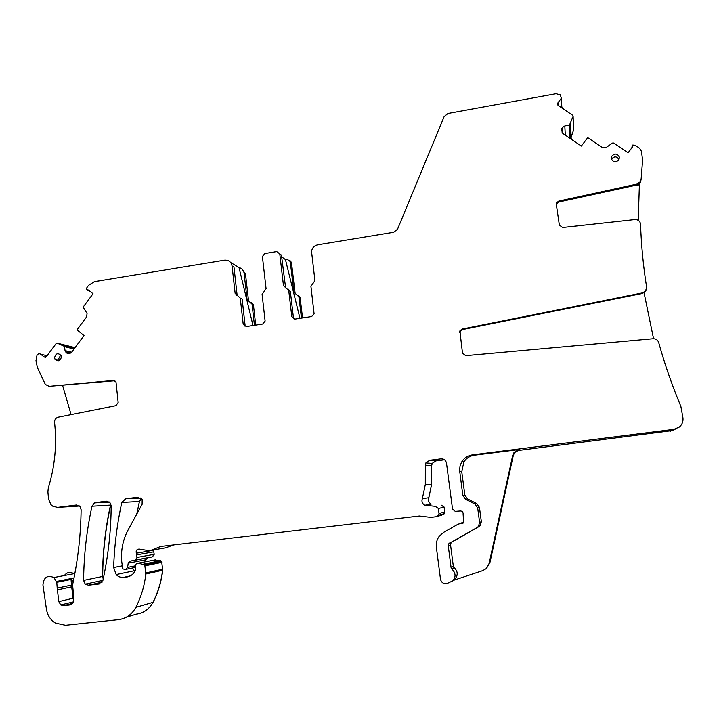 <?xml version="1.0" encoding="UTF-8"?>
<svg xmlns="http://www.w3.org/2000/svg" width="719" height="719" viewBox="0 0 719 719"><rect width="100%" height="100%" fill="white"/><g stroke="black" fill="none" stroke-linecap="round" stroke-linejoin="round"><path stroke-width="1.08" d="M558.097 105.387L557.926 102.88L561.314 98.26L560.353 94.863L556.039 93.722L447.991 113.485L444.153 116.577L397.526 229.235L393.706 232.273L317.708 244.811C314.122 245.673 312.073 247.947 311.57 251.623L314.922 280.635L310.932 286.378L314.104 313.861L311.633 316.54L294.925 319.101L291.815 316.702L288.732 290.44L290.35 291.456L288.22 289.119M301.45 318.104L298.933 296.785L293.855 292.139L290.251 261.563L287.276 259.307L285.452 259.604L281.641 256.836M299.976 318.328L285.452 259.604M285.641 287.986L281.444 255.119L276.707 251.578L264.835 253.537L262.408 256.53L266.075 288.661L262.102 294.422L265.131 321.051L262.687 324.035L246.24 326.561L243.202 324.17L240.272 298.097L235.131 293.325L232.075 265.976L233.981 267.117L237.027 294.323L235.131 293.325M291.815 316.702L293.415 317.582L290.35 291.456M293.415 317.582L294.098 319.101M58.787 601.632L73.032 598.226L71.478 585.086L57.205 588.124L58.787 601.632L60.8 604.958L63.551 605.65L69.15 605.039C72.304 604.346 73.877 602.252 73.877 598.756L72.592 584.79L73.446 580.7C78.272 557.189 80.825 533.525 81.112 509.699L80.061 506.589L76.295 505.035L57.475 507.398L52.703 506.158L50.968 504.702L48.55 499.13L47.894 491.859L48.308 487.949C54.905 466.379 56.99 444.549 54.563 422.439C54.5 419.689 55.714 417.937 58.203 417.173L115.939 405.66L118.159 402.523L115.993 381.987L113.458 380.45L49.108 386.346L45.342 384.449L37.379 367.526L35.986 360.596L36.984 355.312C38.035 353.703 39.329 353.371 40.848 354.305L47.13 355.716M73.257 581.446L71.064 579.451L56.783 582.327L53.907 577.528C47.319 574.832 43.661 577.303 42.933 584.951L46.438 609.227C47.472 615.401 50.501 620.03 55.525 623.13L65.474 625.278L118.5 619.652C126.14 618.619 131.919 614.52 135.837 607.375C141.158 596.932 144.492 585.814 145.822 574.014L144.762 564.846L138.201 563.211C136.547 563.193 135.684 564.073 135.621 565.844L135.747 569.268C134.12 573.735 131.101 576.323 126.688 577.024L123.497 577.393C120.657 577.636 118.222 576.701 116.181 574.562L113.638 567.516C114.393 545.478 117.116 523.8 121.808 502.473L125.672 498.779L137.787 497.242L142.155 499.57L142.119 504.343L128.297 529.57C122.913 539.583 120.738 550.341 121.754 561.836L122.796 568.945L125.618 569.412L127.596 567.399L128.216 563.175L130.004 561.188L135.244 560.074L137.05 557.459L136.349 553.226C135.756 550.646 136.7 549.262 139.18 549.082L148.599 550.628L150.918 550.359L160.723 546.458L419.33 516.017L430.726 517.374L435.831 516.772L438.617 515.208L439.021 513.474L438.374 508.468L435.292 506.311L424.839 505.268C422.242 503.722 421.406 501.511 422.35 498.644L425.306 484.552L425.333 465.193L425.882 462.928L429.638 460.286L440.936 458.848C443.956 458.776 445.816 460.214 446.508 463.189L452.539 509.16L455.244 511.38L460.448 510.984C462.371 511.146 463.261 512.198 463.117 514.13L463.629 522.65L458.084 524.196L443.74 532.303L439.219 536.284C436.855 539.547 435.912 543.205 436.37 547.276L440.486 579.181C441.421 582.696 443.641 584.134 447.137 583.495L452.853 580.817C456.053 576.737 455.738 572.854 451.927 569.16L451.11 567.758L448.27 545.937L448.917 543.627L477.137 527.503L478.396 526.488L479.609 522.479L477.668 507.929L474.873 504.001L465.606 499.328L462.829 495.418L459.567 470.154L460.088 465.723L461.877 461.643C464.438 457.787 468.006 455.522 472.599 454.839L673.901 429.342L679.302 427.059C682.178 424.578 683.383 421.469 682.933 417.739L680.857 406.361C672.031 385.321 664.644 364.039 658.685 342.505C657.759 339.943 655.89 338.685 653.068 338.739L465.687 355.662L462.497 353.137L460.115 332.861L460.331 331.306L462.506 329.554L642.274 293.496L645.392 291.608L646.318 289.766M57.205 588.124L56.783 582.327M126.229 617.27L136.233 614.179C143.602 613.172 149.175 609.236 152.949 602.351L153.111 602.306C158.225 592.267 161.416 581.581 162.701 570.239L161.658 561.431L160.544 560.721L153.929 560.137M145.409 561.8L145.696 559.831L147.422 557.917L152.473 556.848L154.208 554.331L153.399 549.927M165.613 547.833L173.782 544.921M439.677 515.721L444.468 513.627L444.234 507.156L441.214 505.106L444.18 507.174L438.374 508.468M428.83 497.737L428.767 497.746C427.859 500.496 428.668 502.617 431.166 504.109L431.229 504.091C428.722 502.608 427.922 500.487 428.83 497.737L431.661 484.211L431.679 465.633L432.209 463.449L435.813 460.915L444.54 459.809M453.329 580.305L455.037 579.065C458.183 575.056 457.886 571.237 454.129 567.606L453.321 566.221L450.525 544.768L451.164 542.503L478.926 526.641L480.157 525.643L481.353 521.706L479.438 507.389L476.688 503.534L467.575 498.941L464.842 495.094L461.751 471.727L463.899 461.877C466.415 458.093 469.929 455.864 474.441 455.19L519.028 449.555L514.112 452.332L512.719 455.298L489.118 563.489L486.053 568.729L482.728 570.634L453.41 580.368M516.826 450.669L673.056 430.483M644.071 292.786L653.544 338.721M562.609 133.204L562.276 127.667L561.593 130.211L563.157 133.671L581.329 146.074L587.747 137.644L602.189 147.458L606.405 147.359L612.489 143.054L613.693 143.027L628.091 152.77L632.369 147.17L632.729 145.049L635.102 145.238L639.461 148.168L641.501 151.341L642.579 160.22L641.114 179.382L640.35 181.727L636.944 184.082L558.771 201.095L556.623 202.731L556.335 204.457L559.346 225.074L562.626 227.519L634.868 219.574C638.193 219.556 640.099 221.119 640.566 224.265C641.258 245.233 643.28 266.201 646.624 287.142L645.599 290.988L642.471 292.885L462.11 329.068L462.506 329.554M639.434 183.606L638.211 220.302M460.115 332.861L462.497 353.137M459.711 332.394L459.935 330.83L462.11 329.068M556.398 204.879L556.713 203.63L558.852 201.994L636.764 185.044L640.162 182.707L640.908 180.505M632.082 146.496L631.794 147.916M562.276 127.667L564.81 125.969L569.502 124.998L573.115 116.406L572.764 115.337L558.321 105.567L557.926 102.88M570.095 138.407L571.057 137.266L570.544 123.623M571.488 139.36L571.057 137.266M571.237 136.853L573.519 130.166M562.105 108.129L561.863 107.482M564.217 109.549L561.845 107.113M285.128 286.683L283.484 285.641L288.732 290.44M283.484 285.641L279.781 253.906M240.272 298.097L242.141 299.068L245.053 325.006L243.202 324.17M68.772 353.514L66.355 352.939L68.566 353.55L71.747 352.112L84.015 335.584L76.987 329.841L86.64 316.827L87.053 313.466L83.386 307.552L83.503 306.6L93.021 293.747L88.383 290.018L86.55 289.721L86.873 287.627L88.599 285.29L94.414 281.65L224.553 260.179C228.687 259.927 231.194 261.86 232.075 265.976M230.673 262.525L239.023 267.576C241.908 268.286 243.597 270.155 244.101 273.166L245.368 273.921L241.701 268.798M87.529 290.314L89.875 291.222M66.355 352.939L65.034 350.638L64.503 346.387L57.178 343.143L56.199 343.466L46.465 356.606L44.066 356.975L40.848 354.305M71.082 414.602L62.625 385.528M48.919 386.355L114.878 380.746M76.852 506.23L79.45 505.969M111.175 505.897L110.349 503.129L106.295 501.233L94.593 502.716L91.996 506.23C86.648 530.532 83.844 555.266 83.602 580.413L85.246 584.17L88.464 585.203L99.06 584.008L102.934 580.332C108.272 555.715 111.023 530.91 111.175 505.897M109.387 502.096L94.611 502.905M109.144 501.925L94.593 502.716M611.285 158.629C613.118 162.395 615.653 162.8 618.897 159.843L619.436 157.236C617.459 153.381 614.871 153.057 611.689 156.284L611.285 158.629M618.951 159.753C617.001 156.203 614.556 155.942 611.617 158.971L611.456 159.312M54.572 357.801L55.111 359.419C58.338 361.909 60.432 361.019 61.412 356.759L61.043 355.465C57.862 352.598 55.705 353.371 54.572 357.801M60.764 354.997L58.706 358.673L59.452 360.534M302.537 317.933L300.12 297.531L298.286 295.32M293.855 292.139L295.06 292.912L291.465 262.453L289.766 260.314M255.73 325.105L253.43 304.847L252.054 304.137L254.454 325.303M253.43 304.847L251.326 302.582M252.054 304.137L247.075 299.517L244.101 273.166M247.075 299.517L248.468 300.245L245.503 274.002L241.764 268.843M74.704 574.31L73.805 573.717C70.201 571.497 67.047 572.099 64.35 575.533M134.795 571.47L132.359 568.037M136.97 513.743L139.432 501.458L141.409 498.555M464.016 521.958L459.01 523.89M103.257 578.804L102.673 576.431C102.871 552.246 105.54 528.465 110.663 505.089L91.996 506.23M519.028 449.555L519.558 449.761L514.669 452.521L513.294 455.469L489.891 562.779L489.118 563.489M486.574 568.235L489.891 562.779M252.998 325.518L239.023 267.576M244.307 326.102L243.921 324.494M236.982 295.599L236.632 294.116M76.861 504.999L76.295 505.035M73.994 577.977L56.504 581.473M70.444 604.715L69.15 605.039M72.268 603.484L63.551 605.65M73.814 598.055L73.032 598.226L73.832 600.284M72.754 586.578L57.143 589.94M72.61 585.005L71.478 585.086L71.064 579.451M74.668 574.508L73.805 573.717L53.907 577.528M162.701 570.239L162.539 570.275C161.263 581.626 158.063 592.312 152.949 602.351L135.837 607.375M162.701 569.205L162.539 570.275L145.822 574.014M162.539 569.241L145.831 572.935M162.009 562.357L145.121 565.817M161.847 562.393L160.382 560.757L143.611 564.109M155.331 559.858L138.201 563.211M155.169 559.894L153.767 560.164M128.746 576.575L126.688 577.024M130.364 575.874L123.497 577.393M122.149 565.862L113.638 567.516M132.197 568.073L134.732 571.587M141.355 498.492L139.261 501.476L121.808 502.473M139.432 501.458L136.727 514.193M140.816 498.024L125.672 498.779M138.452 497.215L137.787 497.242M135.765 567.345L125.978 569.34M135.612 565.79L127.596 567.399M145.696 559.831L128.216 563.175M147.422 557.917L130.004 561.188M147.251 557.953L145.535 559.858M152.473 556.848L135.244 560.074M152.311 556.883L154.046 554.358L137.05 557.459M153.956 551.824L136.79 554.852M153.794 551.85L153.363 550.287L136.349 553.226M167.419 547.519L150.918 550.359M162.943 546.197L159.573 546.764M441.736 515.155L435.831 516.772M443.398 514.489L437.512 516.098M443.344 514.498L444.414 513.645L444.8 511.973L439.021 513.474M431.166 504.109L424.839 505.268M431.661 484.211L428.767 497.746L422.35 498.644M431.607 484.22L425.306 484.552M431.679 465.633L425.333 465.193M435.813 460.915L429.638 460.286M435.759 460.906L432.146 463.44L431.625 465.624M443.326 459.135L440.936 458.848M463.162 523.09L461.993 523.549M454.129 567.606L451.927 569.16M453.321 566.221L451.11 567.758M450.525 544.768L448.27 545.937M451.981 541.82L449.743 542.935M478.926 526.641L477.137 527.503M481.353 521.706L479.609 522.479M479.438 507.389L477.668 507.929M476.688 503.534L474.873 504.001M467.575 498.941L465.606 499.328M464.842 495.094L462.829 495.418M461.751 471.727L459.693 471.646M474.441 455.19L472.599 454.839M670.144 431.292L673.901 429.342M670.18 431.274L675.357 429.081M642.471 292.885L642.274 293.496M558.771 201.095L558.852 201.994M636.944 184.082L636.764 185.044M631.983 147.674L632.136 146.649M562.851 133.437L562.483 127.389M565.305 135.136L564.81 125.969M569.709 138.138L569.169 125.196M570.041 138.372L569.502 124.998M571.12 137.149L570.616 123.488M573.537 130.804L573.115 116.406M573.537 130.669L573.519 130.013M561.485 107.697L560.946 98.889M89.282 290.746L87.916 290.233M69.123 353.46L66.121 352.75M71.657 352.238L65.034 350.638M74.039 349.021L64.665 346.684M74.201 348.805L64.503 346.387M74.605 348.266L63.371 345.444M74.623 348.239L63.254 345.381M75.055 347.663L57.178 343.143M59.309 360.345L55.183 359.428M45.477 357.289L44.066 356.975M50.734 386.615L49.108 386.346M114.851 380.728L113.458 380.45M76.645 506.239L58.032 507.344M106.897 501.206L106.295 501.233M99.923 583.819L99.06 584.008M102.098 582.192L88.464 585.203M110.843 504.073L110.492 505.098C105.36 528.483 102.691 552.273 102.493 576.467L83.602 580.413M102.673 576.431L103.203 579.056M300.12 297.531L298.933 296.785M300.012 297.468L298.241 295.275M291.465 262.453L289.721 260.251M290.251 261.563L291.357 262.372M253.304 304.784L251.273 302.528M513.294 455.469L512.719 455.298M639.344 184.81L632.981 185.87M73.365 601.866L60.8 604.958M161.658 561.431L144.762 564.846M134.102 570.787L116.181 574.562M444.468 513.627L438.617 515.208M432.209 463.449L425.882 462.928M455.037 579.065L452.853 580.817M451.164 542.503L448.917 543.627M480.157 525.643L478.396 526.488M463.899 461.877L461.877 461.643M459.935 330.83L460.331 331.306M645.599 290.988L645.392 291.608M556.623 202.731L556.713 203.63M640.35 181.727L640.162 182.707M562.132 132.53L561.872 128.342M571.111 137.185L570.598 123.533M557.8 105.028L557.674 103.302M561.89 107.985L561.314 98.26M70.588 353.092L65.393 351.852M74.138 348.895L64.611 346.513M102.925 580.341L85.246 584.17M611.617 158.971L611.689 156.284M59.219 360.201L55.111 359.419M514.669 452.521L514.112 452.332"/></g></svg>
